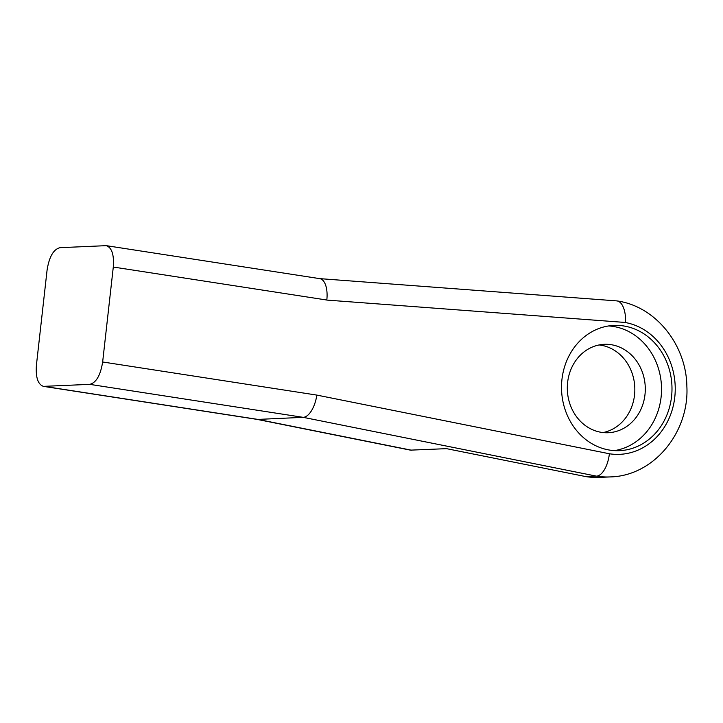<?xml version="1.0" encoding="UTF-8"?>
<svg xmlns="http://www.w3.org/2000/svg" width="723" height="723" viewBox="0 0 723 723"><rect width="100%" height="100%" fill="white"/><g stroke="black" fill="none" stroke-linecap="round" stroke-linejoin="round"><path stroke-width="1.08" d="M326.814 300.081L625.522 322.476A22.124 10.402 -85.7 0 0 617.117 300.94C655.86 306.335 686.407 345.007 686.868 386.434C689.344 432.318 653.791 475.951 610.329 476.918L599.873 477.397A88.495 77.967 -92.6 0 1 586.01 476.629L446.543 448.658L410.429 450.14L256.828 419.34M586.01 476.629L596.466 476.15L303.208 417.343L89.733 384.356L43.461 386.371C37.894 384.437 35.554 377.307 36.43 364.988L47.085 270.059C49.209 256.746 53.511 249.281 60 247.673L106.263 245.657L319.738 278.644A22.124 10.303 -81.2 0 1 326.814 300.027L113.294 267.04C114.18 254.722 111.83 247.591 106.263 245.657M411.694 450.248L257.903 419.412L303.208 417.343A22.124 10.221 101.3 0 0 316.837 395.092L102.648 361.979C100.524 375.282 96.222 382.747 89.733 384.356M44.428 386.425L257.903 419.412A22.124 10.221 101.3 0 1 256.936 419.358A22.124 10.221 101.3 0 1 256.728 419.322M599.078 344.952A44.248 38.988 -92.6 0 1 634.785 387.221A44.248 38.988 -92.6 0 1 603.063 432.562M625.512 322.557A66.371 58.473 -92.6 0 1 674.686 397.948A66.371 58.473 -92.6 0 1 609.381 453.764A22.124 10.303 98.9 0 1 596.466 476.15A88.495 77.967 -92.6 0 0 610.329 476.918M113.294 267.04L102.648 361.979M567.302 388.007A44.248 38.988 -92.6 0 1 604.283 344.32A44.248 38.988 -92.6 0 1 645.241 386.742A44.248 38.988 -92.6 0 1 608.314 432.725A44.248 38.988 -92.6 0 1 567.302 388.007M617.117 300.94A22.124 10.402 -85.7 0 0 616.719 300.895L319.548 278.617M561.509 387.32A62.684 55.228 87.4 0 0 619.602 450.664A62.684 55.228 87.4 0 0 671.92 385.531A62.684 55.228 87.4 0 0 613.899 325.422A62.684 55.228 87.4 0 0 561.509 387.32M614.369 450.619A62.684 55.228 87.4 0 0 661.464 386.01A62.684 55.228 87.4 0 0 608.685 325.946M609.381 453.755L316.837 395.092M256.981 419.367L43.461 386.371"/></g></svg>

